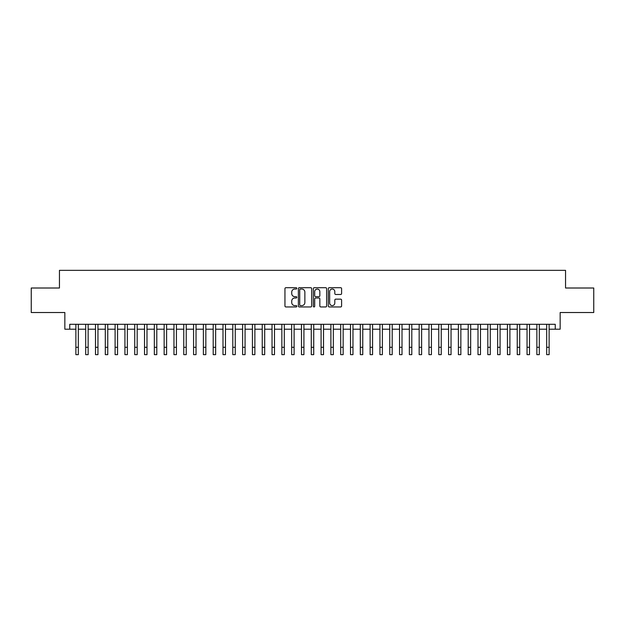 <?xml version="1.0" encoding="UTF-8"?>
<svg xmlns="http://www.w3.org/2000/svg" width="625" height="625" viewBox="0 0 625 625"><rect width="100%" height="100%" fill="white"/><g stroke="black" fill="none" stroke-linecap="round" stroke-linejoin="round"><path stroke-width="0.94" d="M296.805 288.367A0.672 0.672 0 0 0 296.133 287.695L285.906 287.695A0.961 0.961 0 0 0 284.945 288.656L284.945 305.984A0.961 0.961 0 0 0 285.906 306.953L296.133 306.953A0.672 0.672 0 0 0 296.805 306.273A0.672 0.672 0 0 0 296.133 305.602L294.812 305.602A3.078 3.078 0 0 1 291.727 302.523L291.727 301.078A3.078 3.078 0 0 1 294.812 297.992L296.133 297.992A0.672 0.672 0 0 0 296.805 297.32A0.672 0.672 0 0 0 296.133 296.648L294.812 296.648A3.078 3.078 0 0 1 291.727 293.57L291.727 292.125A3.078 3.078 0 0 1 294.812 289.039L296.133 289.039A0.672 0.672 0 0 0 296.805 288.367M340.633 294.484A0.961 0.961 0 0 0 341.602 293.516L341.602 288.656A0.961 0.961 0 0 0 340.633 287.695L329.273 287.695A0.961 0.961 0 0 0 328.312 288.656L328.312 305.984A0.961 0.961 0 0 0 329.273 306.953L340.633 306.953A0.961 0.961 0 0 0 341.602 305.984L341.602 300.117A0.961 0.961 0 0 0 340.633 299.148L335.773 299.148A0.961 0.961 0 0 0 334.812 300.117L334.812 303.023A2.578 2.578 0 0 1 332.234 305.602A2.578 2.578 0 0 1 329.664 303.023L329.664 291.617A2.578 2.578 0 0 1 332.234 289.039A2.578 2.578 0 0 1 334.812 291.617L334.812 293.516A0.961 0.961 0 0 0 335.773 294.484L340.633 294.484M69.75 329.195L69.75 324.297L555.25 324.297L555.25 329.195L560.156 329.195L560.156 312.523L593.75 312.523L593.75 288.008L565.555 288.008L565.555 270.352L59.445 270.352L59.445 288.008L31.25 288.008L31.25 312.523L64.844 312.523L64.844 329.195L75.875 329.195M311.656 288.656A0.961 0.961 0 0 0 310.695 287.695L299.336 287.695A0.961 0.961 0 0 0 298.375 288.656L298.375 305.984A0.961 0.961 0 0 0 299.336 306.953L310.695 306.953A0.961 0.961 0 0 0 311.656 305.984L311.656 288.656M314.305 287.695L325.664 287.695A0.961 0.961 0 0 1 326.625 288.656L326.625 305.984A0.961 0.961 0 0 1 325.664 306.953L320.805 306.953A0.961 0.961 0 0 1 319.844 305.984L319.844 298.961A0.961 0.961 0 0 0 318.875 297.992L315.656 297.992A0.961 0.961 0 0 0 314.688 298.961L314.688 306.273A0.672 0.672 0 0 1 314.016 306.953A0.672 0.672 0 0 1 313.344 306.273L313.344 288.656A0.961 0.961 0 0 1 314.305 287.695M78.328 329.195L85.688 329.195M88.141 329.195L95.492 329.195M97.945 329.195L105.305 329.195M107.758 329.195L115.109 329.195M117.562 329.195L124.922 329.195M127.367 329.195L134.727 329.195M137.18 329.195L144.531 329.195M146.984 329.195L154.344 329.195M156.797 329.195L164.148 329.195M166.602 329.195L173.961 329.195M176.414 329.195L183.766 329.195M186.219 329.195L193.578 329.195M196.031 329.195L203.383 329.195M205.836 329.195L213.195 329.195M215.641 329.195L223 329.195M225.453 329.195L232.805 329.195M235.258 329.195L242.617 329.195M245.07 329.195L252.422 329.195M254.875 329.195L262.234 329.195M264.688 329.195L272.039 329.195M274.492 329.195L281.852 329.195M284.305 329.195L291.656 329.195M294.109 329.195L301.469 329.195M303.914 329.195L311.273 329.195M313.727 329.195L321.086 329.195M323.531 329.195L330.891 329.195M333.344 329.195L340.695 329.195M343.148 329.195L350.508 329.195M352.961 329.195L360.312 329.195M362.766 329.195L370.125 329.195M372.578 329.195L379.93 329.195M382.383 329.195L389.742 329.195M392.195 329.195L399.547 329.195M402 329.195L409.359 329.195M411.805 329.195L419.164 329.195M421.617 329.195L428.969 329.195M431.422 329.195L438.781 329.195M441.234 329.195L448.586 329.195M451.039 329.195L458.398 329.195M460.852 329.195L468.203 329.195M470.656 329.195L478.016 329.195M480.469 329.195L487.82 329.195M490.273 329.195L497.633 329.195M500.078 329.195L507.438 329.195M509.891 329.195L517.242 329.195M519.695 329.195L527.055 329.195M529.508 329.195L536.859 329.195M539.312 329.195L546.672 329.195M549.125 329.195L555.25 329.195M300.391 289.039A0.672 0.672 0 0 0 299.719 289.719L299.719 304.93A0.672 0.672 0 0 0 300.391 305.602L301.789 305.602A3.078 3.078 0 0 0 304.867 302.523L304.867 292.125A3.078 3.078 0 0 0 301.789 289.039L300.391 289.039M319.844 291.664A2.578 2.578 0 0 0 317.266 289.094A2.578 2.578 0 0 0 314.688 291.664L314.688 295.688A0.961 0.961 0 0 0 315.656 296.648L318.875 296.648A0.961 0.961 0 0 0 319.844 295.688L319.844 291.664M75.875 347.297L78.328 347.297L78.328 354.648L75.875 354.648L75.875 324.297M78.328 347.297L78.328 324.297M85.688 347.297L88.141 347.297L88.141 354.648L85.688 354.648L85.688 324.297M88.141 347.297L88.141 324.297M95.492 347.297L97.945 347.297L97.945 354.648L95.492 354.648L95.492 324.297M97.945 347.297L97.945 324.297M105.305 347.297L107.758 347.297L107.758 354.648L105.305 354.648L105.305 324.297M107.758 347.297L107.758 324.297M115.109 347.297L117.562 347.297L117.562 354.648L115.109 354.648L115.109 324.297M117.562 347.297L117.562 324.297M124.922 347.297L127.367 347.297L127.367 354.648L124.922 354.648L124.922 324.297M127.367 347.297L127.367 324.297M134.727 347.297L137.18 347.297L137.18 354.648L134.727 354.648L134.727 324.297M137.18 347.297L137.18 324.297M144.531 347.297L146.984 347.297L146.984 354.648L144.531 354.648L144.531 324.297M146.984 347.297L146.984 324.297M154.344 347.297L156.797 347.297L156.797 354.648L154.344 354.648L154.344 324.297M156.797 347.297L156.797 324.297M164.148 347.297L166.602 347.297L166.602 354.648L164.148 354.648L164.148 324.297M166.602 347.297L166.602 324.297M173.961 347.297L176.414 347.297L176.414 354.648L173.961 354.648L173.961 324.297M176.414 347.297L176.414 324.297M183.766 347.297L186.219 347.297L186.219 354.648L183.766 354.648L183.766 324.297M186.219 347.297L186.219 324.297M193.578 347.297L196.031 347.297L196.031 354.648L193.578 354.648L193.578 324.297M196.031 347.297L196.031 324.297M203.383 347.297L205.836 347.297L205.836 354.648L203.383 354.648L203.383 324.297M205.836 347.297L205.836 324.297M213.195 347.297L215.641 347.297L215.641 354.648L213.195 354.648L213.195 324.297M215.641 347.297L215.641 324.297M223 347.297L225.453 347.297L225.453 354.648L223 354.648L223 324.297M225.453 347.297L225.453 324.297M232.805 347.297L235.258 347.297L235.258 354.648L232.805 354.648L232.805 324.297M235.258 347.297L235.258 324.297M242.617 347.297L245.07 347.297L245.07 354.648L242.617 354.648L242.617 324.297M245.07 347.297L245.07 324.297M252.422 347.297L254.875 347.297L254.875 354.648L252.422 354.648L252.422 324.297M254.875 347.297L254.875 324.297M262.234 347.297L264.688 347.297L264.688 354.648L262.234 354.648L262.234 324.297M264.688 347.297L264.688 324.297M272.039 347.297L274.492 347.297L274.492 354.648L272.039 354.648L272.039 324.297M274.492 347.297L274.492 324.297M281.852 347.297L284.305 347.297L284.305 354.648L281.852 354.648L281.852 324.297M284.305 347.297L284.305 324.297M291.656 347.297L294.109 347.297L294.109 354.648L291.656 354.648L291.656 324.297M294.109 347.297L294.109 324.297M301.469 347.297L303.914 347.297L303.914 354.648L301.469 354.648L301.469 324.297M303.914 347.297L303.914 324.297M311.273 347.297L313.727 347.297L313.727 354.648L311.273 354.648L311.273 324.297M313.727 347.297L313.727 324.297M321.086 347.297L323.531 347.297L323.531 354.648L321.086 354.648L321.086 324.297M323.531 347.297L323.531 324.297M330.891 347.297L333.344 347.297L333.344 354.648L330.891 354.648L330.891 324.297M333.344 347.297L333.344 324.297M340.695 347.297L343.148 347.297L343.148 354.648L340.695 354.648L340.695 324.297M343.148 347.297L343.148 324.297M350.508 347.297L352.961 347.297L352.961 354.648L350.508 354.648L350.508 324.297M352.961 347.297L352.961 324.297M360.312 347.297L362.766 347.297L362.766 354.648L360.312 354.648L360.312 324.297M362.766 347.297L362.766 324.297M370.125 347.297L372.578 347.297L372.578 354.648L370.125 354.648L370.125 324.297M372.578 347.297L372.578 324.297M379.93 347.297L382.383 347.297L382.383 354.648L379.93 354.648L379.93 324.297M382.383 347.297L382.383 324.297M389.742 347.297L392.195 347.297L392.195 354.648L389.742 354.648L389.742 324.297M392.195 347.297L392.195 324.297M399.547 347.297L402 347.297L402 354.648L399.547 354.648L399.547 324.297M402 347.297L402 324.297M409.359 347.297L411.805 347.297L411.805 354.648L409.359 354.648L409.359 324.297M411.805 347.297L411.805 324.297M419.164 347.297L421.617 347.297L421.617 354.648L419.164 354.648L419.164 324.297M421.617 347.297L421.617 324.297M428.969 347.297L431.422 347.297L431.422 354.648L428.969 354.648L428.969 324.297M431.422 347.297L431.422 324.297M438.781 347.297L441.234 347.297L441.234 354.648L438.781 354.648L438.781 324.297M441.234 347.297L441.234 324.297M448.586 347.297L451.039 347.297L451.039 354.648L448.586 354.648L448.586 324.297M451.039 347.297L451.039 324.297M458.398 347.297L460.852 347.297L460.852 354.648L458.398 354.648L458.398 324.297M460.852 347.297L460.852 324.297M468.203 347.297L470.656 347.297L470.656 354.648L468.203 354.648L468.203 324.297M470.656 347.297L470.656 324.297M478.016 347.297L480.469 347.297L480.469 354.648L478.016 354.648L478.016 324.297M480.469 347.297L480.469 324.297M487.82 347.297L490.273 347.297L490.273 354.648L487.82 354.648L487.82 324.297M490.273 347.297L490.273 324.297M497.633 347.297L500.078 347.297L500.078 354.648L497.633 354.648L497.633 324.297M500.078 347.297L500.078 324.297M507.438 347.297L509.891 347.297L509.891 354.648L507.438 354.648L507.438 324.297M509.891 347.297L509.891 324.297M517.242 347.297L519.695 347.297L519.695 354.648L517.242 354.648L517.242 324.297M519.695 347.297L519.695 324.297M527.055 347.297L529.508 347.297L529.508 354.648L527.055 354.648L527.055 324.297M529.508 347.297L529.508 324.297M536.859 347.297L539.312 347.297L539.312 354.648L536.859 354.648L536.859 324.297M539.312 347.297L539.312 324.297M546.672 347.297L549.125 347.297L549.125 354.648L546.672 354.648L546.672 324.297M549.125 347.297L549.125 324.297"/></g></svg>
